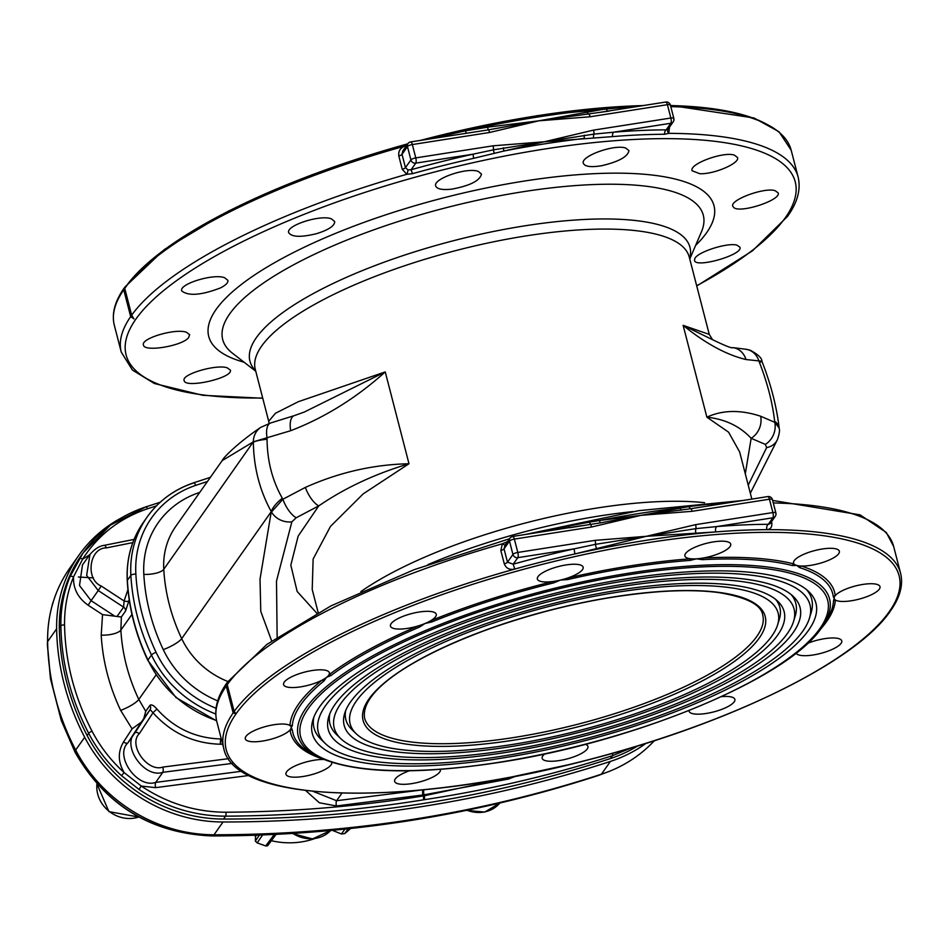 <?xml version="1.0" encoding="UTF-8"?>
<svg xmlns="http://www.w3.org/2000/svg" width="948" height="948" viewBox="0 0 948 948"><rect width="100%" height="100%" fill="white"/><g stroke="black" fill="none" stroke-linecap="round" stroke-linejoin="round"><path stroke-width="1.42" d="M609.149 111.094L538.879 120.811L489.63 132.471L412.333 144.558A4.112 1.185 165.5 0 0 407.462 146.585A4.112 3.733 -144.8 0 1 407.96 143.61L402.793 150.945L402.011 154.323L405.46 167.654L407.913 169.917L411.112 169.728A353.45 102.064 -14.5 0 1 473.04 154.18L493.434 149.831A4.112 1.268 -98.9 0 0 493.079 145.814L544.306 141.773L593.567 130.113A4.112 1.268 81.1 0 1 593.91 134.118L613.569 132.21A4.112 2.026 -94.7 0 0 612.574 136.607L544.306 141.773L593.91 134.118A4.112 1.73 -90.2 0 0 593.602 137.816M584.312 135.137A4.112 1.635 -92.6 0 0 584.371 138.444A349.563 100.938 -14.5 0 0 504.004 151.005L494.287 153.351A4.112 0.758 73.1 0 1 493.434 149.831L544.306 141.773L504.004 151.005A4.112 0.877 75.2 0 1 503.258 147.805M593.567 130.113L670.864 118.026A4.112 1.268 81.1 0 1 670.84 123.264L666.195 129.852L667.961 129.272L673.222 121.818A4.112 3.733 -144.8 0 1 670.84 123.264L613.569 132.21A353.45 102.064 -14.5 0 1 666.195 129.852A4.112 2.607 -90.2 0 0 664.607 134.272A349.457 100.915 165.5 0 0 612.574 136.607M597.88 112.658L665.769 102.04A4.112 1.268 81.1 0 1 667.416 104.683L590.118 116.77L538.879 120.811L606.353 108.795A4.112 2.038 -94.6 0 0 607.68 111.117M586.848 111.674A4.112 1.92 -101.4 0 0 588.767 114.187A4.112 1.268 81.1 0 1 590.118 116.77M466.262 133.23L465.48 130.812L487.533 127.198L538.879 120.811L488.279 129.888L410.685 141.916A4.112 1.268 -98.9 0 0 410.342 142.164M669.525 127.056L668.731 133.348L664.607 134.272M667.961 129.272A4.112 2.82 -140.6 0 0 668.731 133.348A349.563 100.938 -14.5 0 1 798.109 177.015L791.177 150.199A349.563 100.938 165.5 0 0 670.793 106.65M494.287 153.351L473.633 158.328A349.457 100.915 165.5 0 0 412.416 173.697L406.811 174.29L402.248 169.313L398.8 155.97C398.207 151.04 400.388 147.698 405.317 145.945A349.563 100.938 -14.5 0 1 406.562 145.601M412.416 173.697L411.112 169.728L415.757 163.139A4.112 3.733 -144.8 0 1 410.911 159.928A4.112 1.185 -14.5 0 1 415.781 157.901A4.112 1.268 -98.9 0 1 415.757 163.139L473.04 154.18L473.633 158.328M407.913 169.917A4.112 0.984 -69 0 1 406.811 174.29A349.563 100.938 -14.5 0 0 131.665 315.174L124.733 288.358L125.669 286.865A347.513 100.346 -14.5 0 1 407.806 143.823M489.63 132.471A4.112 1.268 -98.9 0 0 488.279 129.888L487.533 127.198M405.578 146.987L405.317 145.945A349.563 100.938 165.5 0 0 124.733 288.358M131.665 315.174L133.952 318.895L130.67 316.596L123.738 289.78L124.674 287.481M321.633 758.673A280.928 81.125 165.5 0 1 290.088 729.877A23.653 6.826 -14.5 0 1 265.535 740.518A23.653 6.826 -14.5 0 1 245.319 738.824A23.653 6.826 -14.5 0 1 263.651 727.08A23.653 6.826 -14.5 0 1 289.969 725.516A23.653 6.826 -14.5 0 1 291.107 726.974A23.653 6.826 -14.5 0 1 291.178 727.424A23.653 6.826 -14.5 0 1 290.088 729.877A3.081 2.951 173.4 0 1 292.422 730.197L291.178 727.424L292.304 725.872A278.748 80.497 -14.5 0 1 323.991 680.948L326.432 677.441L331.006 675.497A278.748 80.497 -14.5 0 1 419.585 627.031L425 623.511A23.653 6.826 -14.5 0 1 418.246 625.917A23.653 6.826 -14.5 0 1 390.458 626.107A23.653 6.826 -14.5 0 1 411.645 613.581A23.653 6.826 -14.5 0 1 436.246 614.268A23.653 6.826 -14.5 0 1 430.593 620.774A23.653 6.826 -14.5 0 1 425 623.511L431.838 621.935A278.748 80.497 -14.5 0 1 553.561 582.925L560.446 580.093L567.781 579.536A278.748 80.497 -14.5 0 1 630.787 567.319A278.748 80.497 -14.5 0 1 690.037 560.422L696.484 558.834A23.653 6.826 -14.5 0 1 690.819 558.775A23.653 6.826 -14.5 0 1 684.906 555.966A23.653 6.826 -14.5 0 1 706.094 543.429A23.653 6.826 -14.5 0 1 730.695 544.116A23.653 6.826 -14.5 0 1 703.286 558.005A3.081 1.706 -92.9 0 0 702.409 559.652A278.748 80.497 -14.5 0 1 792.445 565.565L796.675 565.411L799.65 567.615A278.748 80.497 -14.5 0 1 833.339 596.979L834.157 598.07L833.458 601.305A278.748 80.497 -14.5 0 1 826.265 620.549L823.184 625.265A274.387 79.229 165.5 0 0 630.764 572.876A274.387 79.229 165.5 0 0 363.961 660.851A274.387 79.229 165.5 0 0 316.632 756.267L311.655 753.636A278.748 80.497 -14.5 0 1 292.422 730.197M569.641 527.752L590.308 524.422A4.112 1.268 81.1 0 1 591.659 527.005L640.919 515.345L692.147 511.304A4.112 1.268 -98.9 0 0 690.796 508.709L767.809 496.574A4.112 1.268 -98.9 0 1 769.444 499.217L772.893 512.56L695.595 524.647L646.335 536.307L595.107 540.348A4.112 1.268 81.1 0 1 595.462 544.342L574.073 548.868L574.903 553.94L646.335 536.307L595.462 544.342A4.112 0.794 -106.5 0 0 596.411 548.228M600.262 522.905L640.919 515.345L690.796 508.709A4.112 1.955 78.5 0 1 688.971 506.564L640.919 515.345L599.563 520.499A4.112 0.723 -97.4 0 0 600.262 522.905L590.308 524.422L589.644 522.087L568.729 526.045A349.457 100.915 165.5 0 0 547.28 531.046M695.737 532.693A4.112 1.706 89.3 0 1 695.951 528.629L646.335 536.307L715.776 531.923A4.112 2.038 85.4 0 1 716.605 526.59L695.951 528.629A4.112 1.268 -98.9 0 0 695.595 524.647M681.316 510.237A4.112 1.789 79.4 0 1 679.929 507.927A349.563 100.938 -14.5 0 0 599.563 520.499L589.644 522.087M708.725 505.817A4.112 2.026 85.3 0 1 707.682 504.324L688.971 506.564M775.251 516.352L770.084 523.687L768.283 524.303A353.675 102.135 165.5 0 0 716.605 526.59L772.881 517.798A4.112 3.733 35.2 0 0 775.251 516.352A4.112 4.112 0 0 0 775.879 512.951A4.112 1.185 165.5 0 0 772.893 512.56A4.112 1.268 -98.9 0 1 772.881 517.798L768.283 524.303A4.112 2.607 89.8 0 0 766.861 529.659C770.807 529.328 772.407 526.792 771.684 522.052A4.112 1.185 -14.5 0 1 771.245 522.028M581.432 525.713L512.726 536.45A4.112 1.268 81.1 0 1 514.361 539.092L591.659 527.005M569.286 527.609L568.729 526.045M507.559 541.604L502.369 543.785L500.828 550.504L504.289 563.847C506.149 568.409 509.633 570.139 514.752 569.073A349.563 100.938 -14.5 0 1 574.903 553.94A349.563 100.938 165.5 0 1 715.776 531.923A349.563 100.938 -14.5 0 1 766.861 529.659A349.563 100.938 165.5 0 1 900.6 573.315L893.668 546.51A349.563 100.938 -14.5 0 0 773.284 502.95M595.107 540.348L517.809 552.435A4.112 1.185 165.5 0 0 512.939 554.462A4.112 3.733 35.2 0 0 517.798 557.673L574.073 548.868A353.675 102.135 165.5 0 0 513.2 564.179L507.488 562.188L504.04 548.856L504.988 545.266L502.369 543.785A349.563 100.938 -14.5 0 0 227.224 684.669L234.156 711.486L236.076 713.797A347.513 100.346 -14.5 0 1 647.318 542.742A347.513 100.346 -14.5 0 1 889.248 611.697L890.089 611.472C855.582 661.953 728.621 724.059 588.163 759.893C407.972 807.471 234.44 804.224 223.74 748.363A349.563 100.938 165.5 0 1 233.161 712.908L236.076 713.808A347.513 100.346 -14.5 0 0 478.005 782.764A347.513 100.346 -14.5 0 0 889.248 611.697L890.184 610.204M500.828 550.504A4.112 1.185 -14.5 0 0 504.04 548.856L509.491 541.118A4.112 3.733 35.2 0 1 510 538.144A4.112 4.112 0 0 1 512.726 536.45A4.112 1.268 81.1 0 0 512.37 536.698A4.112 3.733 35.2 0 0 510 538.144L504.988 545.266M504.289 563.847A4.112 1.185 -14.5 0 0 507.488 562.188L512.939 554.462L509.491 541.118A4.112 1.185 -14.5 0 1 514.361 539.092L517.809 552.435A4.112 1.268 81.1 0 1 517.798 557.673L513.2 564.179L514.752 569.073A349.563 100.938 165.5 0 0 234.156 711.486M900.6 573.315C903.397 584.726 900.126 597.11 890.776 610.476L889.236 611.697M807.435 643.419A23.653 6.826 -14.5 0 1 841.753 640.895A23.653 6.826 -14.5 0 1 821.169 653.279A23.653 6.826 -14.5 0 1 796.095 653.077M819.973 629.792A280.928 81.125 165.5 0 0 835.354 599.977A23.653 6.826 -14.5 0 1 834.216 598.52A23.653 6.826 -14.5 0 1 834.157 598.07A23.653 6.826 -14.5 0 1 835.235 595.617A23.653 6.826 -14.5 0 1 859.8 584.975A23.653 6.826 -14.5 0 1 880.005 586.682A23.653 6.826 -14.5 0 1 861.673 598.413A23.653 6.826 -14.5 0 1 835.354 599.977A3.081 2.939 3.3 0 0 833.458 601.305M799.65 567.615A3.081 2.678 -72.4 0 1 801.285 566.027A23.653 6.826 -14.5 0 1 796.675 565.411A23.653 6.826 -14.5 0 1 794.021 563.965A23.653 6.826 -14.5 0 1 793.559 563.1A23.653 6.826 -14.5 0 1 814.747 550.563A23.653 6.826 -14.5 0 1 839.347 551.262A23.653 6.826 -14.5 0 1 826.692 561.062A23.653 6.826 -14.5 0 1 801.285 566.027A280.928 81.125 165.5 0 1 835.235 595.617A3.081 2.951 -6.6 0 0 833.339 596.979M702.409 559.652L696.484 558.834A23.653 6.826 -14.5 0 0 703.286 558.005A280.928 81.125 165.5 0 1 794.021 563.965A3.081 2.619 -75.7 0 0 792.445 565.565M567.781 579.536L567.603 578.043A23.653 6.826 -14.5 0 1 560.446 580.093A23.653 6.826 -14.5 0 1 553.276 581.456A23.653 6.826 -14.5 0 1 537.362 579.027A23.653 6.826 -14.5 0 1 558.55 566.501A23.653 6.826 -14.5 0 1 583.15 567.188A23.653 6.826 -14.5 0 1 567.603 578.043A280.928 81.125 165.5 0 1 690.819 558.775A3.081 1.576 -94.2 0 0 690.037 560.422M331.006 675.497A3.081 2.406 -126.7 0 0 328.968 674.763A23.653 6.826 -14.5 0 1 326.432 677.441A23.653 6.826 -14.5 0 1 321.905 680.237A23.653 6.826 -14.5 0 1 297.968 687.217A23.653 6.826 -14.5 0 1 283.571 684.598A23.653 6.826 -14.5 0 1 304.746 672.073A23.653 6.826 -14.5 0 1 329.359 672.76A23.653 6.826 -14.5 0 1 328.968 674.763A280.928 81.125 165.5 0 1 418.246 625.917A3.081 1.375 -113.1 0 1 419.585 627.031M292.304 725.872A3.081 2.939 -176.7 0 0 289.969 725.516A280.928 81.125 165.5 0 1 321.905 680.237A3.081 2.5 -129.1 0 1 323.991 680.948M721.369 696.673A23.653 6.826 -14.5 0 1 734.866 699.387A23.653 6.826 -14.5 0 1 713.678 711.912A23.653 6.826 -14.5 0 1 689.077 711.225A23.653 6.826 -14.5 0 1 689.018 710.55M585.331 744.31A23.653 6.826 -14.5 0 1 587.961 746.467A23.653 6.826 -14.5 0 1 566.774 759.004A23.653 6.826 -14.5 0 1 542.173 758.317A23.653 6.826 -14.5 0 1 544.733 753.921M440.358 769.361A23.653 6.826 -14.5 0 1 440.417 769.539A23.653 6.826 -14.5 0 1 419.229 782.064A23.653 6.826 -14.5 0 1 394.629 781.377A23.653 6.826 -14.5 0 1 409.406 770.795M331.764 762.429A23.653 6.826 -14.5 0 1 310.541 774.943A23.653 6.826 -14.5 0 1 285.976 774.243A23.653 6.826 -14.5 0 1 298.312 764.562A23.653 6.826 -14.5 0 1 323.469 759.455M277.136 637.175L276.496 581.053L291.866 521.827L296.226 517.738A18.51 7.335 -117.7 0 1 282.895 499.241L282.326 498.257A28.784 11.281 -29.7 0 0 271.282 511.612L260.013 579.181L260.783 611.413L271.673 640.955M296.226 517.738L318.753 505.9C344.989 487.936 375.076 473.882 408.991 463.75C373.465 464.508 338.922 472.4 305.351 487.414L282.895 499.241L271.495 512.003A18.51 15.772 -161.7 0 0 291.866 521.827M316.857 613.261L297.151 591.445L290.823 565.15L298.17 536.07L318.753 505.9A18.51 7.311 -117.9 0 1 305.351 487.414M221.228 738.67L221.014 738.966C195.632 738.291 174.254 728.313 156.906 709.033L152.995 712.73C171.244 733.017 193.712 743.516 220.422 744.239L222.673 744.239M774.658 421.303C772.454 402.45 767.37 382.779 759.395 362.29L758.945 361.152A18.51 16.294 -82.7 0 0 745.803 349.231L750.378 350.286C758.187 354.576 762.026 358.226 761.884 361.212L745.981 359.529C726.334 354.813 705.383 343.413 683.129 325.354L706.876 417.179C725.137 419.158 739.89 426.209 751.148 438.308L765.356 444.399A18.51 15.381 113.3 0 0 774.777 422.346L774.658 421.303A28.784 14.647 -6.6 0 1 779.173 428.022L774.777 422.346L760.64 416.231C740.506 409.619 722.577 409.939 706.876 417.179L728.55 432.146L739.641 451.923L751.835 499.075M745.306 473.787L751.148 438.308A18.51 15.358 113.5 0 0 760.64 416.231M765.356 444.399L766.636 447.61L748.233 485.115M759.395 362.29A28.784 1.363 -21.3 0 1 762.133 361.852L761.884 361.212M762.133 361.852C770.949 384.473 776.637 406.526 779.173 428.022L779.173 428.022A28.784 14.647 -6.6 0 1 779.197 428.306M750.318 493.209L777.407 439.659A18.51 15.358 -155.5 0 1 766.636 447.61M709.258 334.407L683.129 325.354L712.564 339.704L709.258 334.407L689.255 257.062A224.131 64.725 165.5 0 0 456.047 250.521A224.131 64.725 165.5 0 0 255.261 369.293L268.711 421.291L275.43 413.292L298.264 401.727L385.244 371.912C356.258 397.994 324.737 417.582 290.681 430.712L253.341 441.827L222.152 460.645L175.736 526.448A79.17 71.752 35.2 0 0 163.767 569.298A193.285 175.179 35.2 0 0 181.696 638.632A79.17 71.752 -144.8 0 0 227.876 681.494M745.981 359.529A18.51 16.306 -83.1 0 0 732.733 347.608L732.733 347.608C732.129 348.556 725.386 345.901 712.493 339.668M745.803 349.231L732.733 347.608M129.201 599.657L128.916 600.783A4.112 1.612 13.8 0 1 124.093 600.985L127.944 589.609M128.916 600.783L125.527 611.081A4.112 3.733 35.2 0 0 123.607 607.135L124.093 600.985L101.199 586.006L98.225 590.545L86.647 575.4L90.001 554.307M132.827 542.611L106.223 547.92A4.112 1.244 -101.4 0 0 104.481 545.301A4.112 1.244 -101.4 0 0 104.162 545.538M134.083 539.4L104.481 545.301C99.481 545.858 94.527 549.034 89.622 554.829L82.476 564.949L79.502 585.532L91.091 600.665L88.117 605.191C77.937 597.951 73.079 588.518 73.529 576.87C67.332 592.085 64.346 608.118 64.559 624.957C65.246 661.74 74.406 697.135 92.027 731.157C100.18 746.716 110.892 760.533 124.152 772.596L141.276 786.058L155.602 787.646L249.063 775.464M79.3 558.562A3.081 1.268 32 0 1 82.606 559.166L73.529 576.87A3.081 1.244 22.3 0 0 70.034 576.645L83.009 552.992L110.395 525.156L145.613 507.073A3.081 1.031 71.7 0 1 145.826 506.896A3.081 1.031 71.7 0 1 147.497 508.768C119.602 518.307 97.964 535.11 82.606 559.166L89.562 554.912M241.776 771.234L155.697 782.396C137.389 788.902 114.127 755.852 127.873 742.876A4.112 1.695 33.1 0 1 123.501 742.011C117.73 751.835 117.943 762.026 124.152 772.596L121.51 775.665C107.953 763.33 97.016 749.216 88.674 733.325L87.133 735.518A143.942 130.457 35.2 0 0 223.515 819.048L225.553 816.169C292.351 815.79 358.261 810.35 423.282 799.851A3.081 0.901 -99.2 0 0 423.235 795.941C358.368 806.416 292.612 811.844 225.98 812.223C195.584 812.116 167.346 803.394 141.276 786.058L139.001 789.423C165.639 807.151 194.494 816.062 225.553 816.169A3.081 0.747 -90.3 0 0 225.98 812.223M421.149 790.051L336.587 800.716L312.97 791.331M228.48 758.673L162.902 767.074C147.426 772.561 127.755 744.583 139.368 733.61A4.112 1.695 -146.9 0 0 135.007 732.757C121.297 745.709 144.534 778.77 162.807 772.312L232.307 763.389M571.656 764.041L424.277 795.775L424.029 794.827L508.353 779.078L515.783 776.246M423.863 789.791A4.112 1.268 -98.9 0 0 423.957 794.839L424.029 794.827A4.112 1.339 -98.6 0 1 423.993 789.779M305.647 790.525L319.369 802.778L336.374 805.966L423.057 794.969A4.112 1.268 -98.9 0 1 422.998 789.874M422.867 789.885A4.112 1.209 -99.2 0 0 422.998 794.981L423.235 795.941M121.51 775.665L139.001 789.423M87.133 735.518A249.834 226.43 -144.8 0 1 59.321 627.991A143.942 130.457 -144.8 0 1 81.291 555.421L83.009 552.992C98.651 531.153 119.59 515.795 145.826 506.896L160.248 502.215M223.515 819.048A1309.84 1187.121 35.2 0 0 610.358 758.578A143.942 130.457 35.2 0 0 637.684 745.934M424.384 799.365A1305.728 1183.388 -144.8 0 1 423.424 799.52M423.282 799.851L423.294 799.851A1309.84 1187.121 35.2 0 0 424.194 799.709L424.206 799.709C488.635 789.968 551.357 775.298 612.396 755.698L631.439 747.818M424.206 799.709A3.081 0.995 -98.6 0 0 424.277 795.775M92.027 731.157A3.081 0.652 -27.6 0 0 88.674 733.325C70.827 698.866 61.561 663.031 60.873 625.799C60.648 608.592 63.706 592.204 70.034 576.645M156.491 505.829L147.497 508.768M156.906 709.033C153.695 705.371 151.36 704.151 149.914 705.383A4.112 3.733 -144.8 0 1 150.104 709.602L152.995 712.73L139.368 733.61M120.657 710.396C109.198 686.115 102.704 661.04 101.211 635.16L102.538 614.624L121.356 617.006L120.87 630.1C122.256 653.954 128.229 677.062 138.799 699.434L145.743 711.308L143.788 718.548L141.43 722.068L132.08 728.858L120.657 710.396A16.448 3.733 154.6 0 0 138.799 699.434L156.088 674.929M217.72 700.856A95.618 86.659 35.2 0 1 163.281 649.629A16.448 3.674 154.7 0 0 181.696 638.632L271.282 511.612C259.728 490.649 253.756 467.542 253.353 442.278A28.784 4.74 -0.4 0 1 267.063 439.256C267.253 460.965 272.337 480.636 282.326 498.257M222.152 460.645C223.527 457.066 239.69 441.543 260.736 427.37L260.736 427.37A18.51 17.645 55.3 0 0 253.341 441.827L163.767 569.298A16.448 5.641 176.7 0 1 143.823 574.393A95.618 86.659 -144.8 0 1 198.985 492.664A16.448 5.795 -108.6 0 0 199.21 493.173M260.736 427.37L270.666 422.974A18.51 8.259 72.7 0 0 267.075 438.035L267.063 439.256M270.666 422.974L294.33 415.615A18.51 8.271 72.8 0 0 290.681 430.712M294.33 415.615L304.391 412.001L385.244 371.912L408.991 463.75L363.214 493.861L330.496 526.377L313.124 559.047L312.212 589.502L318.173 612.562M694.896 258.425C697.87 251.86 727.673 242.356 736.892 245.141L739.95 247.215C743.422 254.822 695.109 268.651 694.481 260.333L694.896 258.425M733.894 207.659L732.768 206.249C729.711 199.933 764.384 187.112 775.073 190.667L778.154 192.882C781.531 199.898 740.779 213.466 733.894 207.659M699.825 173.721L692.087 170.747C688.923 163.992 723.62 151.218 734.404 155.14L737.52 157.522C740.127 163.174 713.927 174.432 699.825 173.721M601.826 165.687C591.078 167.464 584.928 166.67 583.364 163.329C580.105 156.278 614.92 143.835 625.775 148.101L628.939 150.637C627.86 156.645 618.819 161.67 601.826 165.687M451.817 189.138C442.384 190.157 437.016 189.114 435.724 186.009C432.43 178.852 467.388 166.907 478.302 171.434L481.489 174.065C479.949 180.701 470.066 185.725 451.817 189.138M316.786 233.599C301.215 237.462 291.854 237.166 288.725 232.71C285.455 225.648 320.554 214.26 331.492 218.893L334.68 221.548C334.762 225.766 328.79 229.783 316.786 233.599M220.446 287.931C201.296 295.266 188.403 296.262 181.755 290.918C178.556 284.092 213.762 273.225 224.688 277.764L227.876 280.347C228.302 282.658 225.825 285.182 220.446 287.931M188.628 337.571C182.49 345.984 143.883 352.383 143.48 345.025C140.375 338.519 175.653 328.02 186.519 332.286L189.659 334.703L188.628 337.571M227.212 367.824L230.293 370.04C233.801 377.754 184.824 388.953 184.149 380.515C181.139 374.377 216.452 363.973 227.212 367.824M227.307 682.323L226.228 686.091L233.161 712.908M227.224 684.669L227.804 681.778M553.561 582.925L553.276 581.456A280.928 81.125 165.5 0 0 430.593 620.774A3.081 1.232 -112.1 0 1 431.838 621.935M500.781 758.293A260.119 75.117 -14.5 0 1 312.887 719.935A260.119 75.117 -14.5 0 1 545.337 595.747A260.119 75.117 -14.5 0 1 808.845 591.671A260.119 75.117 -14.5 0 1 500.781 758.293M325.235 743.445A253.946 73.328 -14.5 0 1 545.775 597.477A253.946 73.328 -14.5 0 1 809.438 618.215A253.946 73.328 -14.5 0 1 502.274 756.172A253.946 73.328 -14.5 0 1 325.235 743.445L321.052 739.404A257.038 74.217 -14.5 0 1 313.871 717.115M806.618 589.692A257.038 74.217 -14.5 0 1 811.144 612.657L809.438 618.215M504.786 752.617A243.672 70.365 -14.5 0 1 328.766 716.676A243.672 70.365 -14.5 0 1 546.522 600.345A243.672 70.365 -14.5 0 1 793.369 596.529A243.672 70.365 -14.5 0 1 504.786 752.617M340.711 738.587A237.498 68.576 -14.5 0 1 546.972 602.075A237.498 68.576 -14.5 0 1 793.547 621.473A237.498 68.576 -14.5 0 1 506.291 750.484A237.498 68.576 -14.5 0 1 340.711 738.587L336.528 734.546A240.579 69.477 -14.5 0 1 329.774 713.856M791.13 594.55A240.579 69.477 -14.5 0 1 795.254 615.916L793.547 621.473M508.792 746.941A227.212 65.613 -14.5 0 1 344.657 713.429A227.212 65.613 -14.5 0 1 547.719 604.942A227.212 65.613 -14.5 0 1 777.905 601.388A227.212 65.613 -14.5 0 1 508.792 746.941M356.187 733.728A221.05 63.836 -14.5 0 1 548.157 606.673A221.05 63.836 -14.5 0 1 777.656 624.732A221.05 63.836 -14.5 0 1 510.297 744.808A221.05 63.836 -14.5 0 1 356.187 733.728L352.004 729.687A224.131 64.725 -14.5 0 1 345.676 710.597M775.642 599.409A224.131 64.725 -14.5 0 1 779.363 619.163L777.656 624.732M787.61 216.239L787.883 215.883C797.6 202.197 801.001 189.233 798.109 177.015M351.044 828.208L344.693 833.612L341.41 833.979L332.345 830.33M253.969 834.667L255.581 836.468L255.344 841.054L259.432 835.07M276.117 834.359L267.585 845.817L265.713 845.96L257.181 842.89L255.344 841.054M314.191 838.779A79.537 72.084 -144.8 0 1 271.377 840.722M47.661 635.267L47.459 644.806L50.528 678.495L61.336 720.279L75.271 752.333C105.726 805.207 151.206 833.031 211.7 835.804L214.201 835.804M214.568 835.804A1309.84 1187.121 35.2 0 0 595.901 776.199L606.791 772.324M78.388 576.988L93.473 577.913M645.92 743.386A145.992 132.317 -144.8 0 1 610.429 761.422A1312.921 1189.918 -144.8 0 1 223.029 821.987A145.992 132.317 -144.8 0 1 84.68 737.271A251.895 228.29 -144.8 0 1 56.631 628.797A145.992 132.317 -144.8 0 1 78.909 555.22A145.992 132.317 -144.8 0 1 121.569 517.809M654.381 740.696A145.992 132.317 -144.8 0 1 601.423 774.208A1312.921 1189.918 -144.8 0 1 214.011 834.773A145.992 132.317 -144.8 0 1 75.662 750.058A251.895 228.29 -144.8 0 1 47.613 641.583A145.992 132.317 -144.8 0 1 69.891 568.006L78.909 555.22M424.42 799.247A1305.728 1183.388 -144.8 0 1 423.448 799.401M407.96 143.61A4.112 4.112 0 0 1 410.685 141.916A4.112 1.268 -98.9 0 1 412.333 144.558L415.781 157.901L493.079 145.814M665.425 102.289A4.112 1.268 81.1 0 1 665.769 102.04A4.112 4.112 0 0 1 670.39 105.074A4.112 1.185 165.5 0 0 667.416 104.683L670.864 118.026A4.112 1.185 -14.5 0 1 673.838 118.417L670.39 105.074A4.112 1.185 165.5 0 1 670.272 105.501M673.72 118.844A4.112 3.733 -144.8 0 1 673.222 121.818A4.112 4.112 0 0 0 673.838 118.417M633.288 107.124A349.563 100.938 -14.5 0 0 606.353 108.795A349.563 100.938 165.5 0 0 465.48 130.812A349.563 100.938 -14.5 0 0 434.516 138.195M402.248 169.313A4.112 1.185 -14.5 0 0 405.46 167.654L410.911 159.928L407.462 146.585L402.011 154.323A4.112 1.185 -14.5 0 1 398.8 155.97M123.738 289.78A349.563 100.938 165.5 0 0 114.317 325.247L121.249 352.064A349.563 100.938 -14.5 0 1 130.67 316.596M123.726 289.744A347.513 100.346 -14.5 0 1 124.709 288.251M726.524 503.033A349.457 100.915 165.5 0 0 707.682 504.324M775.76 513.378A4.112 1.185 165.5 0 0 775.879 512.951L772.419 499.608A4.112 4.112 0 0 0 767.809 496.574M692.147 511.304L769.444 499.217A4.112 1.185 -14.5 0 1 772.419 499.608M227.165 684.42A345.593 99.801 165.5 0 0 226.205 685.985M428.01 564.581A227.247 65.625 -14.5 0 1 632.849 511.6M704.648 502.689A224.131 64.725 165.5 0 0 360.88 591.599M207.446 481.501A1268.708 1149.841 35.2 0 0 195.774 485.352A103.842 94.113 35.2 0 0 135.86 574.109A4.112 1.41 176.7 0 0 130.871 575.389L127.364 580.354A4.112 1.41 176.7 0 0 127.245 580.733C126.167 558.917 131.654 539.317 143.693 521.933A107.953 97.834 35.2 0 0 127.364 580.354A222.081 201.272 35.2 0 0 147.971 660.009L151.479 655.044A107.953 97.834 35.2 0 0 215.753 713.986M221.014 738.966A4.112 0.995 -89.9 0 0 220.422 744.239M117.291 616.093L123.607 607.135L98.225 590.545L91.091 600.665L113.89 615.572M106.223 547.92C89.278 547.695 85.071 579.536 101.199 586.006M341.944 793.12L336.587 800.716A4.112 1.114 -95.3 0 0 336.374 805.966M162.902 767.074A4.112 1.161 83 0 1 162.807 772.312L155.697 782.396A4.112 1.161 -97 0 0 155.602 787.646M143.788 718.548L150.104 709.602L135.007 732.757L127.873 742.876L141.43 722.068M507.998 777.727A4.112 1.41 -102.6 0 0 508.353 779.078M612.479 753.328A3.081 1.126 -107.8 0 1 612.396 755.698L610.358 758.578M64.559 624.957A3.081 1.078 -0.9 0 0 60.873 625.799L59.321 627.991M101.211 635.16A16.448 5.593 176.8 0 0 120.87 630.1L131.962 614.387M149.914 705.383L145.743 711.308M132.08 728.858L123.501 742.011M102.538 614.624L88.117 605.191M125.527 611.081L121.356 617.006M216.547 720.504A107.953 97.834 -144.8 0 1 147.971 660.009A4.112 0.924 154.7 0 0 147.852 660.448C135.73 634.71 128.857 608.142 127.245 580.733M195.774 485.352A4.112 1.446 -108.6 0 0 193.463 482.876A4.112 1.446 -108.6 0 0 193.155 483.113A107.953 97.834 -144.8 0 0 147.201 516.956A107.953 97.834 -144.8 0 0 130.871 575.389A222.081 201.272 -144.8 0 0 151.479 655.044A4.112 0.924 154.7 0 1 156.076 652.295A217.969 197.54 35.2 0 1 135.86 574.109M216.061 708.275A103.842 94.113 -144.8 0 1 156.076 652.295M198.985 492.664A1260.485 1142.387 -144.8 0 1 199.744 492.415M163.281 649.629A209.733 190.086 -144.8 0 1 143.823 574.393M696.673 285.763A345.593 99.801 165.5 0 0 686.257 139.072A345.593 99.801 165.5 0 0 200.68 264.658A345.593 99.801 165.5 0 0 262.691 398.006M244.086 362.219A260.961 75.354 -14.5 0 1 442.503 198.132A260.961 75.354 -14.5 0 1 695.595 245.449M689.765 259.041L701.425 231.869A248.21 71.669 165.5 0 0 445.05 207.991A248.21 71.669 165.5 0 0 232.402 353.166L255.77 371.272M255.664 370.846A227.247 65.625 -14.5 0 1 453.511 240.709A227.247 65.625 -14.5 0 1 689.658 258.614M227.034 682.679C217.317 696.365 213.904 709.329 216.808 721.558A349.563 100.938 -14.5 0 1 226.228 686.091M497.83 762.476A272.206 78.601 -14.5 0 1 375.752 656.099A272.206 78.601 -14.5 0 1 818.835 586.836A272.206 78.601 -14.5 0 1 497.83 762.476M513.555 740.187A207.683 59.973 165.5 0 0 758.471 606.187A207.683 59.973 165.5 0 0 420.414 659.026A207.683 59.973 165.5 0 0 513.555 740.187M513.555 737.568A205.621 59.38 -14.5 0 1 364.577 718.051C360.003 690.251 415.615 655.246 492.308 627.789C550.598 607.621 607.075 595.534 661.763 591.528C683.828 590.106 702.871 590.462 718.892 592.619C746.68 597.276 761.28 604.765 762.725 615.074A205.621 59.38 -14.5 0 1 513.555 737.568M420.604 140.363A347.513 100.346 -14.5 0 1 643.076 105.595M670.509 105.548A347.513 100.346 -14.5 0 1 766.6 124.176M348.26 828.742L344.693 833.612M341.41 833.979L344.977 829.085M256.493 835.176L255.581 836.468M262.608 834.951L257.181 842.89M265.713 845.96L274.292 834.441M47.471 645.161A2.062 0.723 -0.9 0 1 47.4 644.984A2.062 0.723 -0.9 0 1 47.459 644.806L47.673 644.498M76.184 751.041L75.425 752.617M212.435 834.761L211.333 835.804M598.721 775.085L598.544 775.334A2.062 0.723 71.9 0 1 598.389 775.452L595.747 776.317C473.668 815.718 346.553 835.591 214.39 835.935L211.511 835.935C151.182 833.221 105.749 805.433 75.212 752.546L61.276 720.48L50.469 678.697L47.4 644.984L47.744 633.406M53.23 601.885A30.846 27.954 35.2 0 0 51.95 606.305M96.957 783.866A30.846 27.954 35.2 0 0 138.835 816.998M292.861 833.422A30.846 27.954 35.2 0 0 330.71 830.484L312.532 838.944L292.221 833.458M467.044 810.244A30.846 27.954 35.2 0 0 499.904 803.015L484.736 812.069L466.392 810.386M75.662 750.058L84.68 737.271M214.011 834.773L223.029 821.987M601.423 774.208L610.429 761.422M47.613 641.583L56.631 628.797M114.317 325.247C111.52 313.835 114.791 301.452 124.129 288.085M777.407 439.659C779.268 434.208 779.872 430.522 779.232 428.579M210.385 477.342L193.463 482.876C174.159 489.488 158.743 500.852 147.201 516.956L143.693 521.933M216.642 720.907L175.961 697.538L147.852 660.448M269.09 423.483L268.711 421.291M227.413 682.145L266.992 644.332L331.03 605.855L414.264 569.63L509.586 538.725M525.37 534.471L638.715 510.676L742.533 500.532M772.632 500.426L860.097 514.871L886.297 532.515L893.668 546.51M216.808 721.558L223.74 748.363M316.632 756.267C352.348 773.26 412.664 775.381 497.57 762.666C636.155 742.023 792.765 676.599 823.184 625.265M791.177 150.199L778.972 131.713L754.004 117.979L670.473 105.382M644.13 105.429L537.066 115.68L419.774 140.494M407.889 143.717L312.224 174.681L228.658 210.966L164.383 249.49L124.828 287.09M787.504 216.417L752.451 250.841L696.733 286M121.249 352.064L132.412 370.04L154.346 383.502L202.836 395.304L262.75 398.243M608.711 771.589L598.389 775.452M138.977 817.081L108.913 811.63L96.886 783.783M51.737 607.123L53.313 601.636"/></g></svg>
